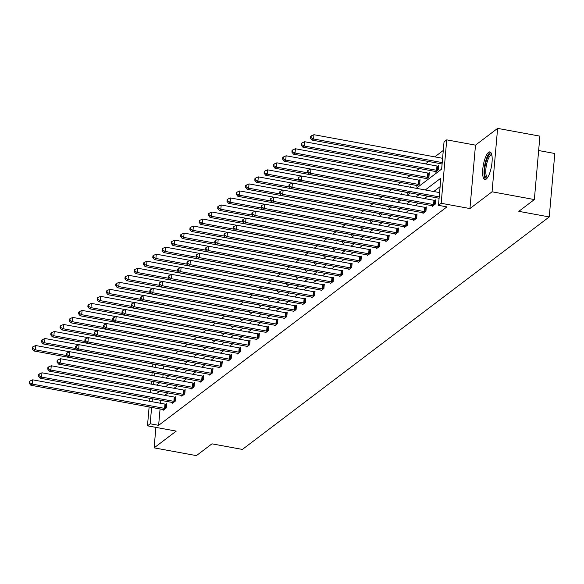 <?xml version="1.0" encoding="UTF-8"?>
<svg xmlns="http://www.w3.org/2000/svg" width="584" height="584" viewBox="0 0 584 584"><rect width="100%" height="100%" fill="white"/><g stroke="black" fill="none" stroke-linecap="round" stroke-linejoin="round"><path stroke-width="0.88" d="M486.231 179.091A14.038 4.125 100.4 0 1 484.873 179.522A14.038 4.125 100.4 0 1 483.004 167.119A14.038 4.125 100.4 0 1 488.574 152.351A14.038 4.125 100.4 0 1 489.932 151.913A14.038 4.125 100.4 0 1 491.801 164.316A14.038 4.125 100.4 0 1 486.231 179.091M155.906 427.379L154.11 447.862L176.229 431.109L147.475 425.831L149.124 406.931M534.353 199.56L492.056 191.8L497.612 128.378L539.901 136.138L534.353 199.56L518.804 211.342L549.252 216.927L242.397 449.424L211.948 443.84L196.406 455.622L154.11 447.862M443.285 150.438L434.788 156.87M428.678 161.505L425.517 163.9M419.4 168.528L416.239 170.929M410.129 175.558L406.96 177.952M400.85 182.588L397.777 184.916M391.572 189.618L388.499 191.946M382.301 196.64L379.228 198.969M373.023 203.67L369.949 205.999M363.752 210.7L360.678 213.029M354.473 217.722L351.4 220.051M345.202 224.752L342.129 227.081M335.924 231.782L332.851 234.111M326.653 238.812L323.58 241.141M317.375 245.835L314.301 248.163M308.096 252.865L305.023 255.193M298.826 259.895L295.752 262.223M289.547 266.917L286.474 269.246M280.276 273.947L277.203 276.276M270.998 280.977L267.925 283.306M261.727 288.007L258.654 290.336M252.449 295.029L249.375 297.358M243.17 302.059L240.097 304.388M233.899 309.089L230.826 311.418M224.621 316.112L221.548 318.441M215.35 323.142L212.277 325.471M206.072 330.172L202.998 332.5M196.801 337.202L193.727 339.53M187.522 344.224L184.449 346.553M178.251 351.254L175.178 353.583M168.973 358.284L165.9 360.613M416.275 188.311L441.65 169.083L444.03 141.912L446.731 139.861L441.183 203.283L438.482 205.334L440.854 178.164L425.283 189.961M497.612 128.378L475.493 145.139L446.731 139.861M538.638 150.533L554.8 153.504L549.252 216.927M432.299 205.736L432.24 206.422L435.211 204.166L435.584 199.881L434.919 200.385M413.749 219.788L413.691 220.475L416.662 218.219L417.034 213.934L416.37 214.438M395.2 233.848L395.142 234.527L398.113 232.279L398.485 227.994L397.821 228.497M376.651 247.901L376.585 248.587L379.564 246.331L379.936 242.046L379.271 242.55M358.101 261.953L358.036 262.639L361.014 260.391L361.387 256.106L360.722 256.61M339.545 276.013L339.486 276.699L342.458 274.443L342.837 270.158L342.173 270.662M320.996 290.065L320.937 290.752L323.908 288.503L324.288 284.211L323.624 284.722M302.446 304.125L302.388 304.812L305.359 302.556L305.739 298.271L305.067 298.774M283.897 318.178L283.839 318.864L286.81 316.608L287.182 312.323L286.518 312.827M265.348 332.238L265.289 332.916L268.26 330.668L268.633 326.383L267.968 326.887M246.798 346.29L246.74 346.976L249.711 344.721L250.083 340.435L249.419 340.939M228.249 360.343L228.183 361.029L231.162 358.78L231.534 354.495L230.87 354.999M209.7 374.402L209.634 375.089L212.612 372.833L212.985 368.548L212.321 369.051M191.143 388.455L191.085 389.141L194.056 386.885L194.436 382.6L193.771 383.104M172.594 402.515L172.535 403.194L175.507 400.945L175.886 396.66L175.222 397.164M440.11 186.69L433.744 191.516M427.634 196.144L424.473 198.538M418.356 203.174L415.195 205.568M409.085 210.203L405.916 212.598M399.806 217.226L396.646 219.628M390.535 224.256L387.367 226.65M381.257 231.286L378.096 233.68M371.979 238.308L368.818 240.71M362.708 245.338L359.547 247.733M353.429 252.368L350.269 254.763M344.159 259.398L340.998 261.793M334.88 266.421L331.719 268.822M325.609 273.451L322.441 275.845M316.331 280.481L313.17 282.875M307.053 287.503L303.892 289.905M297.782 294.533L294.621 296.928M288.503 301.563L285.342 303.957M279.232 308.593L276.071 310.987M269.954 315.615L266.793 318.017M260.683 322.645L257.515 325.04M251.405 329.675L248.244 332.07M242.134 336.698L238.966 339.1M232.855 343.728L229.694 346.122M223.577 350.758L220.416 353.152M214.306 357.788L211.145 360.182M205.028 364.81L201.867 367.205M195.757 371.84L192.596 374.234M186.478 378.87L183.318 381.264M177.207 385.893L174.039 388.294M167.929 392.923L164.768 395.317M160.819 400.347L160.563 403.281M160.067 408.939L158.636 425.334L446.935 206.882L438.482 205.334M163.323 409.537L163.264 410.224L166.236 407.975L166.608 403.69L165.944 404.194M181.872 395.485L181.814 396.171L184.785 393.915L185.157 389.63L184.493 390.134M200.422 381.432L200.363 382.111L203.334 379.863L203.707 375.578L203.042 376.081M218.971 367.373L218.912 368.059L221.883 365.803L222.263 361.518L221.591 362.022M237.52 353.32L237.462 353.999L240.433 351.75L240.812 347.465L240.148 347.969M256.069 339.26L256.011 339.946L258.982 337.698L259.362 333.406L258.697 333.917M274.619 325.208L274.56 325.894L277.539 323.638L277.911 319.353L277.247 319.857M293.175 311.148L293.11 311.834L296.088 309.586L296.46 305.301L295.796 305.804M311.725 297.095L311.666 297.782L314.637 295.526L315.01 291.241L314.345 291.744M330.274 283.043L330.216 283.722L333.187 281.473L333.559 277.188L332.895 277.692M348.823 268.983L348.765 269.669L351.736 267.414L352.108 263.128L351.444 263.632M367.373 254.931L367.314 255.617L370.285 253.361L370.665 249.076L369.993 249.58M385.922 240.871L385.863 241.557L388.834 239.309L389.214 235.023L388.55 235.527M404.471 226.818L404.413 227.504L407.384 225.249L407.763 220.964L407.099 221.467M423.02 212.758L422.962 213.445L425.94 211.196L426.313 206.911L425.648 207.415M158.636 425.334L150.176 423.78L147.475 425.831M475.493 145.139L469.945 208.561L492.056 191.8M469.945 208.561L441.183 203.283M149.621 401.274L149.876 398.339M150.373 392.682L150.628 389.747M151.125 384.089L151.38 381.162M151.876 375.497L152.125 372.65M152.628 366.905L152.877 364.058M152.366 398.799L152.11 401.726M151.614 407.391L150.176 423.78M419.173 194.596L416.012 196.991M409.902 201.619L406.734 204.02M400.624 208.649L397.463 211.043M391.346 215.678L388.185 218.073M382.075 222.701L378.914 225.103M372.796 229.731L369.636 232.125M363.525 236.761L360.364 239.155M354.247 243.791L351.086 246.185M344.976 250.813L341.808 253.215M335.698 257.843L332.537 260.238M326.427 264.873L323.259 267.268M317.148 271.896L313.988 274.298M307.87 278.926L304.709 281.32M298.599 285.956L295.438 288.35M289.321 292.986L286.16 295.38M280.05 300.008L276.889 302.41M270.772 307.038L267.611 309.432M261.501 314.068L258.332 316.462M252.222 321.091L249.061 323.492M242.944 328.12L239.783 330.515M233.673 335.15L230.512 337.545M224.395 342.18L221.234 344.575M215.124 349.203L211.963 351.604M205.845 356.233L202.684 358.627M196.574 363.263L193.406 365.657M187.296 370.285L184.135 372.687M178.025 377.315L174.857 379.709M168.747 384.345L165.586 386.739M159.468 391.375L156.308 393.769M156.57 385.09L159.731 382.688M165.849 378.06L169.01 375.665M175.12 371.03L178.281 368.635M184.398 364L187.559 361.606M193.669 356.977L196.837 354.583M202.947 349.947L206.108 347.553M212.218 342.918L215.387 340.523M221.497 335.895L224.657 333.493M230.775 328.865L233.936 326.471M240.046 321.835L243.207 319.441M249.324 314.805L252.485 312.411M258.595 307.783L261.756 305.388M267.873 300.753L271.034 298.358M277.144 293.723L280.313 291.328M286.423 286.7L289.584 284.298M295.701 279.67L298.862 277.276M304.972 272.64L308.133 270.246M314.25 265.618L317.411 263.216M323.521 258.588L326.682 256.193M332.8 251.558L335.961 249.164M342.071 244.528L345.232 242.134M351.349 237.506L354.51 235.104M360.62 230.476L363.788 228.081M369.898 223.446L373.059 221.051M379.177 216.423L382.337 214.021M388.448 209.393L391.609 206.999M397.726 202.363L400.887 199.969M406.997 195.333L410.158 192.939M155.366 364.511L155.118 367.358M154.614 373.103L154.366 375.95M153.869 381.615L153.614 384.542M163.819 366.066L163.571 368.913M163.067 374.658L162.819 377.505M437.92 166.104L438.584 165.6L438.212 169.886L435.241 172.134L435.299 171.448M428.649 173.127L429.313 172.623L428.933 176.908L425.962 179.164L426.021 178.478M419.37 180.157L420.035 179.653L419.662 183.938L416.691 186.194L416.75 185.508M408.245 192.589L407.413 193.216L407.471 192.537M410.107 187.179L410.764 186.683L410.705 187.289M398.967 199.618L398.135 200.246L398.2 199.56M400.828 194.202L401.485 193.713L401.434 194.319M389.696 206.641L388.864 207.276L388.922 206.59M391.557 201.232L392.207 200.735L392.156 201.341M380.418 213.671L379.585 214.306L379.651 213.62M382.279 208.262L382.936 207.765L382.885 208.371M371.147 220.701L370.314 221.329L370.373 220.642M373.008 215.292L373.658 214.795L373.607 215.401M361.868 227.731L361.036 228.359L361.094 227.672M363.73 222.314L364.387 221.818L364.336 222.424M352.597 234.753L351.765 235.388L351.823 234.702M354.459 229.344L355.108 228.848L355.057 229.454M343.319 241.783L342.487 242.411L342.545 241.732M345.18 236.374L345.837 235.878L345.779 236.483M334.048 248.813L333.216 249.441L333.274 248.755M335.902 243.397L336.559 242.9L336.508 243.513M324.77 255.836L323.938 256.471L323.996 255.785M326.631 250.427L327.288 249.93L327.23 250.536M315.491 262.866L314.659 263.501L314.725 262.815M317.353 257.456L318.01 256.96L317.959 257.566M306.22 269.896L305.388 270.523L305.447 269.837M308.082 264.486L308.732 263.99L308.68 264.596M296.942 276.925L296.11 277.553L296.168 276.867M298.804 271.509L299.461 271.012L299.409 271.618M287.671 283.948L286.839 284.583L286.897 283.897M289.533 278.539L290.182 278.042L290.131 278.648M278.393 290.978L277.561 291.606L277.619 290.927M280.254 285.569L280.911 285.072L280.853 285.678M269.122 298.008L268.29 298.636L268.348 297.95M270.983 292.591L271.633 292.095L271.582 292.701M259.844 305.031L259.011 305.666L259.07 304.979M261.705 299.621L262.362 299.125L262.304 299.731M250.565 312.06L249.733 312.688L249.799 312.009M252.427 306.651L253.084 306.155L253.033 306.761M241.294 319.09L240.462 319.718L240.52 319.032M243.156 313.681L243.813 313.185L243.754 313.791M232.016 326.12L231.184 326.748L231.249 326.062M233.877 320.704L234.534 320.207L234.483 320.813M222.745 333.143L221.913 333.778L221.971 333.092M224.606 327.733L225.256 327.237L225.205 327.843M213.467 340.173L212.634 340.8L212.693 340.122M215.328 334.763L215.985 334.267L215.934 334.873M204.196 347.203L203.363 347.83L203.422 347.144M206.057 341.786L206.707 341.29L206.656 341.896M194.917 354.225L194.085 354.86L194.143 354.174M196.779 348.816L197.436 348.319L197.377 348.925M185.646 361.255L184.814 361.883L184.873 361.204M187.501 355.846L188.157 355.349L188.106 355.955M176.368 368.285L175.536 368.913L175.594 368.227M178.23 362.868L178.887 362.379L178.828 362.985M167.09 375.315L166.257 375.943L166.323 375.256M168.951 369.898L169.608 369.402L169.557 370.008M164.608 408.377L164.987 404.091L32.704 379.826L32.324 384.111L164.608 408.377A1.796 0.526 -175 0 0 165.287 408.457L165.571 408.479M29.791 382.754L29.945 381.045L29.353 381.491L29.2 383.206L29.791 382.754L32.324 384.111L30.842 385.236L163.126 409.501A1.796 0.526 -175 0 1 163.71 409.647L163.929 409.72M164.987 404.091A1.796 0.526 -175 0 0 165.659 404.172L166.564 404.23M32.704 379.826L29.945 381.045M29.2 383.206L30.842 385.236M69.671 351.772L35.704 345.538L35.325 349.823L33.843 350.955L166.126 375.22A1.796 0.526 5 0 1 166.71 375.366L166.929 375.439M169.557 369.949L169.031 369.913M66.693 355.576L35.325 349.823L32.792 348.473L32.945 346.757L32.346 347.21L32.2 348.925L32.792 348.473M33.843 350.955L32.2 348.925M32.945 346.757L35.704 345.538M173.886 401.347L174.258 397.062L41.975 372.796L41.603 377.081L173.886 401.347A1.796 0.526 -175 0 0 174.558 401.427L174.842 401.449M39.07 375.731L39.223 374.016L38.624 374.468L38.478 376.176L39.07 375.731L41.603 377.081L40.114 378.206L172.397 402.471A1.796 0.526 -175 0 1 172.988 402.624L173.2 402.69M174.258 397.062A1.796 0.526 -175 0 0 174.937 397.142L175.835 397.208M41.975 372.796L39.223 374.016M38.478 376.176L40.114 378.206M183.164 394.317L183.537 390.032L51.253 365.767L50.874 370.052L183.164 394.317A1.796 0.526 -175 0 0 183.836 394.404L184.121 394.419M48.348 368.701L48.494 366.986L47.903 367.438L47.749 369.154L48.348 368.701L50.874 370.052L49.392 371.176L181.675 395.448A1.796 0.526 -175 0 1 182.266 395.594L182.478 395.667M183.537 390.032A1.796 0.526 -175 0 0 184.208 390.119L185.113 390.178M51.253 365.767L48.494 366.986M47.749 369.154L49.392 371.176M78.942 344.743L44.975 338.516L44.603 342.801L43.114 343.925L175.397 368.19A1.796 0.526 5 0 1 175.988 368.336L176.2 368.409M178.835 362.919L178.303 362.883M75.964 348.553L44.603 342.801L42.07 341.443L42.216 339.735L41.625 340.18L41.471 341.896L42.07 341.443M43.114 343.925L41.471 341.896M42.216 339.735L44.975 338.516M88.22 337.713L54.254 331.486L53.874 335.771L52.392 336.895L184.675 361.16A1.796 0.526 5 0 1 185.259 361.313L185.478 361.379M188.114 355.897L187.581 355.86M85.242 341.523L53.874 335.771L51.341 334.42L51.494 332.705L50.903 333.157L50.75 334.866L51.341 334.42M52.392 336.895L50.75 334.866M51.494 332.705L54.254 331.486M487.479 177.711A12.147 3.57 100.4 0 1 484.771 174.39A12.147 3.57 100.4 0 1 486.691 159.775A12.147 3.57 100.4 0 1 491.735 154.534M491.867 155.14A11.249 3.307 -79.6 0 0 491.633 155.059A11.249 3.307 -79.6 0 0 487.297 161.585A11.249 3.307 -79.6 0 0 485.917 173.922A11.249 3.307 -79.6 0 0 487.574 177.186A11.249 3.307 -79.6 0 0 487.815 177.2M490.648 152.293A13.943 4.095 -79.6 0 0 485.625 161.293A13.943 4.095 -79.6 0 0 484.187 175.638A13.943 4.095 -79.6 0 0 485.669 179.419M192.435 387.294L192.815 383.002L60.524 358.737L60.152 363.022L192.435 387.294A1.796 0.526 -175 0 0 193.114 387.374L193.392 387.396M57.619 361.671L57.772 359.963L57.174 360.408L57.028 362.124L57.619 361.671L60.152 363.022L58.663 364.153L190.953 388.418A1.796 0.526 -175 0 1 191.537 388.564L191.749 388.637M192.815 383.002A1.796 0.526 -175 0 0 193.487 383.089L194.384 383.148M60.524 358.737L57.772 359.963M57.028 362.124L58.663 364.153M97.492 330.69L63.525 324.456L63.152 328.741L61.663 329.865L193.946 354.138A1.796 0.526 5 0 1 194.538 354.284L194.749 354.357M197.385 348.867L196.859 348.831M94.513 334.493L63.152 328.741L60.619 327.39L60.773 325.675L60.174 326.127L60.028 327.843L60.619 327.39M61.663 329.865L60.028 327.843M60.773 325.675L63.525 324.456M201.714 380.264L202.086 375.979L69.803 351.714L69.43 355.999L201.714 380.264A1.796 0.526 -175 0 0 202.385 380.345L202.67 380.366M66.897 354.649L67.043 352.933L66.452 353.386L66.299 355.094L66.897 354.649L69.43 355.999L67.941 357.123L200.224 381.389A1.796 0.526 -175 0 1 200.816 381.534L201.027 381.608M202.086 375.979A1.796 0.526 -175 0 0 202.757 376.059L203.663 376.118M69.803 351.714L67.043 352.933M66.299 355.094L67.941 357.123M106.77 323.66L72.803 317.426L72.423 321.711L70.941 322.842L203.225 347.108A1.796 0.526 5 0 1 203.816 347.254L204.028 347.327M206.663 341.837L206.13 341.801M103.791 327.471L72.423 321.711L69.897 320.361L70.043 318.652L69.452 319.098L69.299 320.813L69.897 320.361M70.941 322.842L69.299 320.813M70.043 318.652L72.803 317.426M210.985 373.234L211.364 368.949L79.081 344.684L78.701 348.969L210.985 373.234A1.796 0.526 -175 0 0 211.663 373.322L211.941 373.337M76.168 347.619L76.322 345.903L75.723 346.356L75.577 348.071L76.168 347.619L78.701 348.969L77.219 350.093L209.503 374.359A1.796 0.526 -175 0 1 210.087 374.512L210.298 374.585M211.364 368.949A1.796 0.526 -175 0 0 212.036 369.03L212.934 369.095M79.081 344.684L76.322 345.903M75.577 348.071L77.219 350.093M116.041 316.63L82.074 310.403L81.702 314.688L80.212 315.813L212.503 340.078A1.796 0.526 5 0 1 213.087 340.224L213.299 340.297M215.934 334.807L215.408 334.778M113.07 320.441L81.702 314.688L79.168 313.338L79.322 311.622L78.723 312.075L78.577 313.783L79.168 313.338M80.212 315.813L78.577 313.783M79.322 311.622L82.074 310.403M220.263 366.204L220.635 361.919L88.352 337.654L87.98 341.939L220.263 366.204A1.796 0.526 -175 0 0 220.934 366.292L221.219 366.307M85.447 340.589L85.593 338.873L85.001 339.326L84.848 341.041L85.447 340.589L87.98 341.939L86.49 343.071L218.774 367.336A1.796 0.526 -175 0 1 219.365 367.482L219.577 367.555M220.635 361.919A1.796 0.526 -175 0 0 221.314 362.007L222.212 362.065M88.352 337.654L85.593 338.873M84.848 341.041L86.49 343.071M125.319 309.608L91.352 303.373L90.98 307.659L89.491 308.783L221.774 333.048A1.796 0.526 5 0 1 222.365 333.201L222.577 333.274M225.212 327.785L224.679 327.748M122.341 313.411L90.98 307.659L88.447 306.308L88.593 304.592L88.001 305.045L87.848 306.761L88.447 306.308M89.491 308.783L87.848 306.761M88.593 304.592L91.352 303.373M229.534 359.182L229.913 354.897L97.63 330.632L97.251 334.917L229.534 359.182A1.796 0.526 -175 0 0 230.213 359.262L230.498 359.284M94.718 333.559L94.871 331.851L94.272 332.296L94.126 334.012L94.718 333.559L97.251 334.917L95.769 336.041L228.052 360.306A1.796 0.526 -175 0 1 228.636 360.452L228.855 360.525M229.913 354.897A1.796 0.526 -175 0 0 230.585 354.977L231.49 355.036M97.63 330.632L94.871 331.851M94.126 334.012L95.769 336.041M134.597 302.578L100.63 296.344L100.251 300.629L98.769 301.76L231.052 326.025A1.796 0.526 5 0 1 231.636 326.171L231.848 326.244M234.483 320.755L233.958 320.718M131.619 306.381L100.251 300.629L97.718 299.278L97.871 297.563L97.272 298.015L97.127 299.731L97.718 299.278M98.769 301.76L97.127 299.731M97.871 297.563L100.63 296.344M238.812 352.152L239.184 347.867L106.901 323.602L106.529 327.887L238.812 352.152A1.796 0.526 -175 0 0 239.484 352.232L239.768 352.254M103.996 326.536L104.142 324.821L103.55 325.273L103.397 326.982L103.996 326.536L106.529 327.887L105.04 329.011L237.323 353.276A1.796 0.526 -175 0 1 237.914 353.429L238.126 353.495M239.184 347.867A1.796 0.526 -175 0 0 239.863 347.947L240.761 348.013M106.901 323.602L104.142 324.821M103.397 326.982L105.04 329.011M143.868 295.548L109.901 289.321L109.529 293.606L108.04 294.73L240.323 318.995A1.796 0.526 5 0 1 240.915 319.141L241.126 319.214M243.762 313.725L243.229 313.688M140.89 299.358L109.529 293.606L106.996 292.248L107.142 290.54L106.551 290.985L106.397 292.701L106.996 292.248M108.04 294.73L106.397 292.701M107.142 290.54L109.901 289.321M248.091 345.122L248.463 340.837L116.18 316.572L115.8 320.857L248.091 345.122A1.796 0.526 -175 0 0 248.762 345.21L249.047 345.224M113.274 319.506L113.42 317.791L112.829 318.243L112.675 319.959L113.274 319.506L115.8 320.857L114.318 321.981L246.601 346.254A1.796 0.526 -175 0 1 247.193 346.4L247.404 346.473M248.463 340.837A1.796 0.526 -175 0 0 249.134 340.925L250.04 340.983M116.18 316.572L113.42 317.791M112.675 319.959L114.318 321.981M257.361 338.099L257.734 333.814L125.45 309.542L125.078 313.827L257.361 338.099A1.796 0.526 -175 0 0 258.033 338.18L258.318 338.202M122.545 312.476L122.698 310.768L122.1 311.214L121.954 312.929L122.545 312.476L125.078 313.827L123.589 314.958L255.872 339.224A1.796 0.526 -175 0 1 256.464 339.37L256.675 339.443M257.734 333.814A1.796 0.526 -175 0 0 258.413 333.895L259.311 333.953M125.45 309.542L122.698 310.768M121.954 312.929L123.589 314.958M266.64 331.07L267.012 326.784L134.729 302.519L134.357 306.804L266.64 331.07A1.796 0.526 -175 0 0 267.311 331.15L267.596 331.172M131.823 305.454L131.969 303.738L131.378 304.191L131.225 305.899L131.823 305.454L134.357 306.804L132.867 307.929L265.151 332.194A1.796 0.526 -175 0 1 265.742 332.34L265.954 332.413M267.012 326.784A1.796 0.526 -175 0 0 267.684 326.865L268.589 326.923M134.729 302.519L131.969 303.738M131.225 305.899L132.867 307.929M275.911 324.04L276.29 319.755L144 295.489L143.627 299.774L275.911 324.04A1.796 0.526 -175 0 0 276.59 324.127L276.867 324.142M141.094 298.424L141.248 296.708L140.649 297.161L140.503 298.877L141.094 298.424L143.627 299.774L142.138 300.899L274.429 325.164A1.796 0.526 -175 0 1 275.013 325.317L275.225 325.39M276.29 319.755A1.796 0.526 -175 0 0 276.962 319.835L277.86 319.901M144 295.489L141.248 296.708M140.503 298.877L142.138 300.899M285.189 317.01L285.561 312.725L153.278 288.459L152.906 292.745L285.189 317.01A1.796 0.526 -175 0 0 285.861 317.097L286.145 317.112M150.373 291.394L150.519 289.679L149.927 290.131L149.774 291.847L150.373 291.394L152.906 292.745L151.417 293.876L283.7 318.141A1.796 0.526 -175 0 1 284.291 318.287L284.503 318.36M285.561 312.725A1.796 0.526 -175 0 0 286.24 312.812L287.138 312.871M153.278 288.459L150.519 289.679M149.774 291.847L151.417 293.876M294.46 309.987L294.84 305.702L162.556 281.437L162.177 285.722L294.46 309.987A1.796 0.526 -175 0 0 295.139 310.067L295.424 310.089M159.644 284.372L159.797 282.656L159.198 283.101L159.052 284.817L159.644 284.372L162.177 285.722L160.695 286.846L292.978 311.111A1.796 0.526 -175 0 1 293.562 311.257L293.781 311.33M294.84 305.702A1.796 0.526 -175 0 0 295.511 305.782L296.409 305.841M162.556 281.437L159.797 282.656M159.052 284.817L160.695 286.846M303.738 302.957L304.111 298.672L171.827 274.407L171.455 278.692L303.738 302.957A1.796 0.526 -175 0 0 304.41 303.038L304.695 303.059M168.922 277.342L169.068 275.626L168.477 276.079L168.323 277.794L168.922 277.342L171.455 278.692L169.966 279.816L302.249 304.082A1.796 0.526 -175 0 1 302.841 304.235L303.052 304.3M304.111 298.672A1.796 0.526 -175 0 0 304.79 298.752L305.688 298.818M171.827 274.407L169.068 275.626M168.323 277.794L169.966 279.816M313.009 295.927L313.389 291.642L181.106 267.377L180.726 271.662L313.009 295.927A1.796 0.526 -175 0 0 313.688 296.015L313.973 296.03M178.193 270.312L178.346 268.596L177.755 269.049L177.602 270.764L178.193 270.312L180.726 271.662L179.244 272.786L311.527 297.059A1.796 0.526 -175 0 1 312.111 297.205L312.331 297.278M313.389 291.642A1.796 0.526 -175 0 0 314.061 291.73L314.966 291.788M181.106 267.377L178.346 268.596M177.602 270.764L179.244 272.786M322.288 288.905L322.66 284.62L190.377 260.347L190.004 264.632L322.288 288.905A1.796 0.526 -175 0 0 322.959 288.985L323.244 289.007M187.471 263.282L187.625 261.574L187.026 262.019L186.88 263.734L187.471 263.282L190.004 264.632L188.515 265.764L320.798 290.029A1.796 0.526 -175 0 1 321.39 290.175L321.601 290.248M322.66 284.62A1.796 0.526 -175 0 0 323.339 284.7L324.237 284.758M190.377 260.347L187.625 261.574M186.88 263.734L188.515 265.764M331.566 281.875L331.938 277.59L199.655 253.325L199.275 257.61L331.566 281.875A1.796 0.526 -175 0 0 332.238 281.955L332.522 281.977M196.75 256.259L196.896 254.544L196.304 254.996L196.151 256.704L196.75 256.259L199.275 257.61L197.793 258.734L330.077 282.999A1.796 0.526 -175 0 1 330.668 283.145L330.88 283.218M331.938 277.59A1.796 0.526 -175 0 0 332.61 277.67L333.515 277.728M199.655 253.325L196.896 254.544M196.151 256.704L197.793 258.734M153.147 288.518L119.18 282.291L118.8 286.576L117.318 287.7L249.602 311.966A1.796 0.526 5 0 1 250.186 312.119L250.405 312.184M253.04 306.702L252.507 306.666M150.168 292.328L118.8 286.576L116.267 285.226L116.42 283.51L115.822 283.963L115.676 285.671L116.267 285.226M117.318 287.7L115.676 285.671M116.42 283.51L119.18 282.291M162.418 281.495L128.451 275.261L128.078 279.546L126.589 280.67L258.873 304.943A1.796 0.526 5 0 1 259.464 305.089L259.676 305.162M262.311 299.672L261.778 299.636M159.439 285.299L128.078 279.546L125.545 278.196L125.691 276.48L125.1 276.933L124.947 278.648L125.545 278.196M126.589 280.67L124.947 278.648M125.691 276.48L128.451 275.261M171.696 274.465L137.729 268.231L137.35 272.516L135.868 273.648L268.151 297.913A1.796 0.526 5 0 1 268.742 298.059L268.954 298.132M271.589 292.642L271.056 292.606M168.718 278.276L137.35 272.516L134.824 271.166L134.97 269.458L134.378 269.903L134.225 271.618L134.824 271.166M135.868 273.648L134.225 271.618M134.97 269.458L137.729 268.231M180.967 267.435L147 261.209L146.628 265.494L145.139 266.618L277.422 290.883A1.796 0.526 5 0 1 278.013 291.029L278.225 291.102M280.86 285.613L280.335 285.583M177.989 271.246L146.628 265.494L144.095 264.143L144.248 262.428L143.649 262.88L143.503 264.589L144.095 264.143M145.139 266.618L143.503 264.589M144.248 262.428L147 261.209M190.245 260.413L156.278 254.179L155.906 258.464L154.417 259.588L286.7 283.853A1.796 0.526 5 0 1 287.291 284.007L287.503 284.079M290.138 278.59L289.606 278.553M187.267 264.216L155.906 258.464L153.373 257.113L153.519 255.398L152.928 255.85L152.774 257.566L153.373 257.113M154.417 259.588L152.774 257.566M153.519 255.398L156.278 254.179M199.524 253.383L165.549 247.149L165.177 251.434L163.688 252.565L295.978 276.831A1.796 0.526 5 0 1 296.562 276.977L296.774 277.05M299.409 271.56L298.884 271.524M196.545 257.186L165.177 251.434L162.644 250.083L162.797 248.368L162.199 248.821L162.053 250.536L162.644 250.083M163.688 252.565L162.053 250.536M162.797 248.368L165.549 247.149M208.795 246.353L174.828 240.126L174.455 244.411L172.966 245.536L305.249 269.801A1.796 0.526 5 0 1 305.841 269.947L306.053 270.02M308.688 264.53L308.155 264.494M205.816 250.164L174.455 244.411L171.922 243.061L172.068 241.345L171.477 241.791L171.324 243.506L171.922 243.061M172.966 245.536L171.324 243.506M172.068 241.345L174.828 240.126M218.073 239.323L184.106 233.096L183.726 237.381L182.244 238.506L314.528 262.771A1.796 0.526 5 0 1 315.112 262.924L315.331 262.99M317.959 257.507L317.433 257.471M215.094 243.134L183.726 237.381L181.193 236.031L181.347 234.315L180.748 234.768L180.602 236.483L181.193 236.031M182.244 238.506L180.602 236.483M181.347 234.315L184.106 233.096M227.344 232.301L193.377 226.066L193.005 230.352L191.516 231.476L323.799 255.748A1.796 0.526 5 0 1 324.39 255.894L324.602 255.967M327.237 250.478L326.704 250.441M224.365 236.104L193.005 230.352L190.472 229.001L190.618 227.286L190.026 227.738L189.873 229.454L190.472 229.001M191.516 231.476L189.873 229.454M190.618 227.286L193.377 226.066M236.622 225.271L202.655 219.036L202.276 223.322L200.794 224.453L333.077 248.718A1.796 0.526 5 0 1 333.661 248.864L333.88 248.937M336.515 243.448L335.983 243.411M233.644 229.081L202.276 223.322L199.743 221.971L199.896 220.263L199.305 220.708L199.151 222.424L199.743 221.971M200.794 224.453L199.151 222.424M199.896 220.263L202.655 219.036M340.837 274.845L341.217 270.56L208.926 246.295L208.554 250.58L340.837 274.845A1.796 0.526 -175 0 0 341.516 274.933L341.793 274.947M206.021 249.229L206.174 247.514L205.575 247.966L205.429 249.682L206.021 249.229L208.554 250.58L207.064 251.704L339.355 275.969A1.796 0.526 -175 0 1 339.939 276.123L340.151 276.196M341.217 270.56A1.796 0.526 -175 0 0 341.888 270.647L342.786 270.706M208.926 246.295L206.174 247.514M205.429 249.682L207.064 251.704M245.893 218.241L211.926 212.014L211.554 216.299L210.065 217.423L342.348 241.688A1.796 0.526 5 0 1 342.939 241.834L343.151 241.907M345.786 236.418L345.261 236.389M242.915 222.051L211.554 216.299L209.021 214.948L209.174 213.233L208.576 213.686L208.43 215.394L209.021 214.948M210.065 217.423L208.43 215.394M209.174 213.233L211.926 212.014M350.115 267.815L350.488 263.53L218.204 239.265L217.832 243.55L350.115 267.815A1.796 0.526 -175 0 0 350.787 267.903L351.072 267.917M215.299 242.199L215.445 240.484L214.854 240.936L214.7 242.652L215.299 242.199L217.832 243.55L216.343 244.681L348.626 268.947A1.796 0.526 -175 0 1 349.217 269.093L349.429 269.166M350.488 263.53A1.796 0.526 -175 0 0 351.159 263.618L352.064 263.676M218.204 239.265L215.445 240.484M214.7 242.652L216.343 244.681M255.172 211.218L221.205 204.984L220.825 209.269L219.343 210.393L351.626 234.658A1.796 0.526 5 0 1 352.218 234.812L352.429 234.885M355.065 229.395L354.532 229.359M252.193 215.022L220.825 209.269L218.299 207.919L218.445 206.203L217.854 206.656L217.701 208.371L218.299 207.919M219.343 210.393L217.701 208.371M218.445 206.203L221.205 204.984M359.386 260.793L359.766 256.507L227.483 232.242L227.103 236.527L359.386 260.793A1.796 0.526 -175 0 0 360.065 260.873L360.343 260.895M224.57 235.177L224.723 233.461L224.125 233.907L223.979 235.622L224.57 235.177L227.103 236.527L225.621 237.651L357.904 261.917A1.796 0.526 -175 0 1 358.488 262.063L358.7 262.136M359.766 256.507A1.796 0.526 -175 0 0 360.438 256.588L361.335 256.646M227.483 232.242L224.723 233.461M223.979 235.622L225.621 237.651M264.442 204.188L230.476 197.954L230.103 202.239L228.614 203.371L360.905 227.636A1.796 0.526 5 0 1 361.489 227.782L361.7 227.855M364.336 222.365L363.81 222.329M261.471 207.992L230.103 202.239L227.57 200.889L227.723 199.173L227.125 199.626L226.979 201.341L227.57 200.889M228.614 203.371L226.979 201.341M227.723 199.173L230.476 197.954M368.665 253.763L369.037 249.477L236.754 225.212L236.381 229.497L368.665 253.763A1.796 0.526 -175 0 0 369.336 253.843L369.621 253.865M233.848 228.147L233.994 226.431L233.403 226.884L233.25 228.599L233.848 228.147L236.381 229.497L234.892 230.622L367.175 254.887A1.796 0.526 -175 0 1 367.767 255.04L367.978 255.106M369.037 249.477A1.796 0.526 -175 0 0 369.716 249.558L370.614 249.623M236.754 225.212L233.994 226.431M233.25 228.599L234.892 230.622M273.721 197.158L239.754 190.931L239.382 195.217L237.892 196.341L370.176 220.606A1.796 0.526 5 0 1 370.767 220.752L370.979 220.825M373.614 215.335L373.081 215.299M270.742 200.969L239.382 195.217L236.848 193.866L236.994 192.151L236.403 192.596L236.25 194.311L236.848 193.866M237.892 196.341L236.25 194.311M236.994 192.151L239.754 190.931M377.936 246.733L378.315 242.448L246.032 218.182L245.652 222.468L377.936 246.733A1.796 0.526 -175 0 0 378.614 246.82L378.899 246.835M243.119 221.117L243.273 219.401L242.674 219.854L242.528 221.57L243.119 221.117L245.652 222.468L244.17 223.592L376.454 247.864A1.796 0.526 -175 0 1 377.038 248.01L377.257 248.083M378.315 242.448A1.796 0.526 -175 0 0 378.987 242.535L379.892 242.594M246.032 218.182L243.273 219.401M242.528 221.57L244.17 223.592M282.999 190.128L249.032 183.902L248.653 188.187L247.171 189.311L379.454 213.576A1.796 0.526 5 0 1 380.038 213.729L380.25 213.795M382.885 208.313L382.359 208.276M280.021 193.939L248.653 188.187L246.119 186.836L246.273 185.121L245.674 185.573L245.528 187.289L246.119 186.836M247.171 189.311L245.528 187.289M246.273 185.121L249.032 183.902M387.214 239.71L387.586 235.425L255.303 211.153L254.931 215.438L387.214 239.71A1.796 0.526 -175 0 0 387.885 239.79L388.17 239.812M252.398 214.087L252.543 212.379L251.952 212.824L251.799 214.54L252.398 214.087L254.931 215.438L253.441 216.569L385.725 240.834A1.796 0.526 -175 0 1 386.316 240.98L386.528 241.053M387.586 235.425A1.796 0.526 -175 0 0 388.265 235.505L389.163 235.564M255.303 211.153L252.543 212.379M251.799 214.54L253.441 216.569M292.27 183.106L258.303 176.872L257.931 181.157L256.442 182.281L388.725 206.553A1.796 0.526 5 0 1 389.316 206.699L389.528 206.773M392.163 201.283L391.63 201.246M289.292 186.909L257.931 181.157L255.398 179.806L255.544 178.091L254.952 178.543L254.799 180.259L255.398 179.806M256.442 182.281L254.799 180.259M255.544 178.091L258.303 176.872M396.492 232.68L396.864 228.395L264.581 204.13L264.202 208.415L396.492 232.68A1.796 0.526 -175 0 0 397.164 232.761L397.449 232.782M261.668 207.064L261.822 205.349L261.231 205.802L261.077 207.51L261.668 207.064L264.202 208.415L262.72 209.539L395.003 233.804A1.796 0.526 -175 0 1 395.594 233.95L395.806 234.023M396.864 228.395A1.796 0.526 -175 0 0 397.536 228.475L398.441 228.534M264.581 204.13L261.822 205.349M261.077 207.51L262.72 209.539M301.548 176.076L267.582 169.842L267.202 174.127L265.72 175.258L398.003 199.524A1.796 0.526 5 0 1 398.587 199.67L398.806 199.743M401.442 194.253L400.909 194.216M298.57 179.887L267.202 174.127L264.669 172.776L264.822 171.068L264.224 171.513L264.077 173.229L264.669 172.776M265.72 175.258L264.077 173.229M264.822 171.068L267.582 169.842M405.763 225.65L406.135 221.365L273.852 197.1L273.48 201.385L405.763 225.65A1.796 0.526 -175 0 0 406.435 225.738L406.719 225.752M270.947 200.035L271.1 198.319L270.502 198.772L270.356 200.487L270.947 200.035L273.48 201.385L271.991 202.509L404.274 226.774A1.796 0.526 -175 0 1 404.865 226.928L405.077 227.001M406.135 221.365A1.796 0.526 -175 0 0 406.814 221.453L407.712 221.511M273.852 197.1L271.1 198.319M270.356 200.487L271.991 202.509M310.819 169.046L276.853 162.819L276.48 167.104L274.991 168.228L407.274 192.494A1.796 0.526 5 0 1 407.866 192.64L408.077 192.713M410.713 187.223L410.18 187.194M307.841 172.857L276.48 167.104L273.947 165.754L274.093 164.038L273.502 164.491L273.349 166.199L273.947 165.754M274.991 168.228L273.349 166.199M274.093 164.038L276.853 162.819M415.041 218.62L415.414 214.335L283.13 190.07L282.758 194.355L415.041 218.62A1.796 0.526 -175 0 0 415.713 218.708L415.998 218.723M280.225 193.005L280.371 191.289L279.78 191.742L279.627 193.457L280.225 193.005L282.758 194.355L281.269 195.487L413.552 219.752A1.796 0.526 -175 0 1 414.144 219.898L414.355 219.971M415.414 214.335A1.796 0.526 -175 0 0 416.085 214.423L416.991 214.481M283.13 190.07L280.371 191.289M279.627 193.457L281.269 195.487M419.991 180.201L419.086 180.142A1.796 0.526 5 0 1 418.414 180.054L286.131 155.789L285.751 160.074L284.269 161.199L416.553 185.464A1.796 0.526 5 0 1 417.144 185.617L417.356 185.69M418.998 184.442L418.713 184.427A1.796 0.526 5 0 1 418.042 184.34L285.751 160.074L283.218 158.724L283.371 157.008L282.78 157.461L282.627 159.177L283.218 158.724M284.269 161.199L282.627 159.177M283.371 157.008L286.131 155.789M424.312 211.598L424.692 207.313L292.401 183.047L292.029 187.333L424.312 211.598A1.796 0.526 -175 0 0 424.991 211.678L425.269 211.7M289.496 185.982L289.649 184.267L289.051 184.712L288.905 186.427L289.496 185.982L292.029 187.333L290.54 188.457L422.831 212.722A1.796 0.526 -175 0 1 423.415 212.868L423.626 212.941M424.692 207.313A1.796 0.526 -175 0 0 425.364 207.393L426.262 207.451M292.401 183.047L289.649 184.267M288.905 186.427L290.54 188.457M429.262 173.171L428.364 173.112A1.796 0.526 5 0 1 427.685 173.025L295.402 148.759L295.029 153.044L293.54 154.176L425.824 178.441A1.796 0.526 5 0 1 426.415 178.587L426.627 178.66M428.269 177.412L427.984 177.397A1.796 0.526 5 0 1 427.313 177.31L295.029 153.044L292.496 151.694L292.65 149.978L292.051 150.431L291.905 152.147L292.496 151.694M293.54 154.176L291.905 152.147M292.65 149.978L295.402 148.759M433.591 204.568L433.963 200.283L301.68 176.018L301.308 180.303L433.591 204.568A1.796 0.526 -175 0 0 434.262 204.648L434.547 204.67M298.774 178.952L298.92 177.237L298.329 177.689L298.176 179.405L298.774 178.952L301.308 180.303L299.818 181.427L432.102 205.692A1.796 0.526 -175 0 1 432.693 205.845L432.905 205.918M433.963 200.283A1.796 0.526 -175 0 0 434.642 200.363L435.54 200.429M301.68 176.018L298.92 177.237M298.176 179.405L299.818 181.427M438.54 166.141L437.635 166.082A1.796 0.526 5 0 1 436.963 166.002L304.68 141.737L304.308 146.022L302.819 147.146L435.102 171.411A1.796 0.526 5 0 1 435.693 171.557L435.905 171.63M437.547 170.389L437.263 170.367A1.796 0.526 5 0 1 436.591 170.287L304.308 146.022L301.775 144.671L301.921 142.956L301.329 143.401L301.176 145.117L301.775 144.671M302.819 147.146L301.176 145.117M301.921 142.956L304.68 141.737M439.591 192.589L310.958 168.988L310.578 173.273L439.219 196.874M308.045 171.922L308.199 170.207L307.6 170.659L307.454 172.375L308.045 171.922L310.578 173.273L309.097 174.397L439.102 198.246M310.958 168.988L308.199 170.207M307.454 172.375L309.097 174.397M442.592 158.3L313.951 134.707L313.579 138.992L312.09 140.116L442.095 163.965M442.219 162.586L313.579 138.992L311.046 137.642L311.199 135.926L310.6 136.379L310.454 138.094L311.046 137.642M312.09 140.116L310.454 138.094M311.199 135.926L313.951 134.707M165.287 408.457L165.659 404.172M174.558 401.427L174.937 397.142M183.836 394.404L184.208 390.119M193.114 387.374L193.487 383.089M202.385 380.345L202.757 376.059M211.663 373.322L212.036 369.03M220.934 366.292L221.314 362.007M230.213 359.262L230.585 354.977M239.484 352.232L239.863 347.947M248.762 345.21L249.134 340.925M258.033 338.18L258.413 333.895M267.311 331.15L267.684 326.865M276.59 324.127L276.962 319.835M285.861 317.097L286.24 312.812M295.139 310.067L295.511 305.782M304.41 303.038L304.79 298.752M313.688 296.015L314.061 291.73M322.959 288.985L323.339 284.7M332.238 281.955L332.61 277.67M341.516 274.933L341.888 270.647M350.787 267.903L351.159 263.618M360.065 260.873L360.438 256.588M369.336 253.843L369.716 249.558M378.614 246.82L378.987 242.535M387.885 239.79L388.265 235.505M397.164 232.761L397.536 228.475M406.435 225.738L406.814 221.453M415.713 218.708L416.085 214.423M419.086 180.142L418.713 184.427M418.414 180.054L418.042 184.34M424.991 211.678L425.364 207.393M428.364 173.112L427.984 177.397M427.685 173.025L427.313 177.31M434.262 204.648L434.642 200.363M437.635 166.082L437.263 170.367M436.963 166.002L436.591 170.287"/></g></svg>
